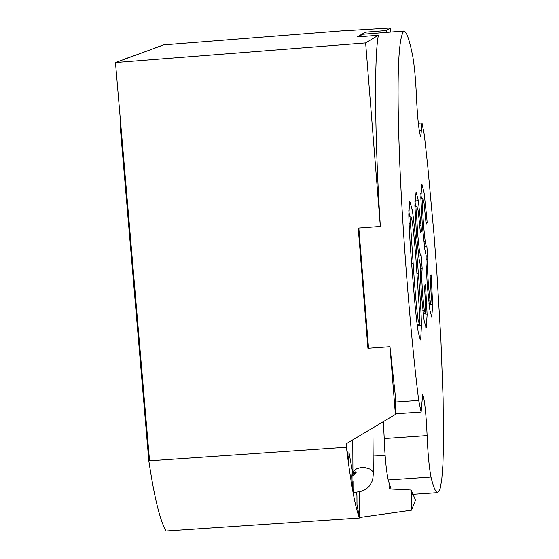 <?xml version="1.0" encoding="UTF-8"?>
<svg xmlns="http://www.w3.org/2000/svg" width="559" height="559" viewBox="0 0 559 559"><rect width="100%" height="100%" fill="white"/><g stroke="black" fill="none" stroke-linecap="round" stroke-linejoin="round"><path stroke-width="0.84" d="M421.493 198.822L420.773 193.519M429.333 306.395L429.277 303.46M427.866 258.929L426.852 246.093L426.405 246.729L425.231 241.844L423.547 225.675L422.401 206.152L422.953 198.718L424.029 203.029L426.161 224.32L427.16 222.824L426.685 216.822L424.113 192.89L421.919 184.253L420.808 197.369L422.352 225.745L424.826 249.321L426.175 255.708L425.993 262.877L427.362 286.453L429.815 309.819L431.779 317.093L432.694 304.424L431.08 274.797L430.137 276.439L431.296 296.675L430.891 303.341L429.983 299.952L428.369 284.678L427.342 266.65L427.866 258.929L425.972 259.069M427.16 222.824L426.049 222.901M418.684 400.419L421.116 412.032L422.653 394.514C424.56 398.993 426.049 412.682 427.125 435.594C427.866 453.663 429.151 467.471 430.975 477.03C433.491 487.392 435.74 492.605 437.718 492.661L439.996 489.328L441.736 479.895L442.889 465.032L443.469 445.768L443.119 398.826L440.925 340.445L436.761 270.982L434.022 234.71L427.691 165.59L424.344 135.082L422.003 122.973L420.794 136.899C418.957 132.092 417.503 118.648 416.427 96.567C415.756 80.175 414.519 66.668 412.724 56.047C409.44 39.724 406.491 31.381 403.884 31.004C398.204 37.656 396.687 77.932 399.329 151.845C401.886 224.879 410.313 333.485 418.684 400.419L395.255 402.054M417.699 234.361L416.532 214.37L417.021 206.795L418.244 211.12L420.431 232.893L421.479 231.321L420.99 225.179L418.342 200.716L416.071 191.919L414.883 205.412L416.448 234.473L418.998 258.586L420.403 265.099L420.2 272.457L421.591 296.605L424.12 320.496L426.154 327.888L427.132 314.843L425.49 284.51L424.505 286.222L425.685 306.947L425.399 313.669L424.302 310.364L422.646 294.747L421.598 276.279L422.164 268.341L421.123 255.204L420.647 255.875L419.432 250.9L417.699 234.361L416.448 234.452M408.825 214.502C409.013 226.109 410.02 243.396 411.843 266.35L413.115 282.351C414.988 305.808 416.658 322.25 418.146 331.697L420.361 339.949L420.682 339.641L421.444 325.506C421.234 313.878 420.214 296.591 418.398 273.665L417.154 257.985C415.372 235.549 413.737 219.498 412.262 209.835L409.67 201.037L408.825 214.502M383.348 421.633L384.236 438.563C384.885 456.619 386.213 470.412 388.198 479.95L391.069 489.02M403.884 31.004L361.98 34.302L359.723 36.712M358.836 228.03L368.556 348.236M421.479 231.321L420.312 231.405M415.679 206.83L414.855 200.884M423.701 317.61L423.645 313.927M422.164 268.341L420.179 268.481M417.936 330.334L417.88 324.856M409.551 216.172L408.797 210.708M419.495 324.632L418.132 319.874C417.175 313.725 415.931 301.105 414.415 282.022L410.495 223.712L410.872 216.123L412.2 221.315C413.241 228.086 414.492 240.643 415.952 258.992L419.837 316.757L419.495 324.632M345.029 30.703L390.468 27.95L386.22 30.514L365.516 32.142L357.11 36.922L378.38 35.245C373.775 58.695 375.18 146.227 380.344 226.437L358.235 228.079L367.927 348.278L389.979 346.706L395.409 414.443L346.14 443.804L346.419 447.221L148.827 460.868L120.248 126.907L120.492 121.156M385.109 455.613L373.139 455.089M378.38 35.245L365.635 42.938L380.344 226.437M365.635 42.938L115.475 62.573L149.553 460.819L346.419 447.221C350.926 483.968 355.279 507.565 359.486 518.018L356.998 504.518L356.949 495.777L356.321 492.353L356.949 495.777L356.998 504.518L359.486 518.018L166.778 531.001L359.486 518.018L359.737 517.487L411.501 510.178L415.498 500.123L411.186 490.019L389.099 488.915L389.029 482.906M153.613 48.584L163.71 44.881L345.008 30.591L163.71 44.881L115.475 62.573M346.419 447.221L348.998 461.196L348.963 452.406L352.61 472.201L348.963 452.406L348.998 461.196L346.419 447.221M366.271 33.966L365.516 32.142M389.979 346.706L395.15 394.06L395.409 414.443M386.933 32.338L386.22 30.514M411.186 490.019L411.501 510.178M390.468 27.95L390.517 32.059M359.584 491.759L359.737 517.487M166.778 531.001L166.065 531.05C160.035 520.771 154.291 497.377 148.827 460.868M123.085 59.785L136.934 54.705L123.092 59.575M149.553 460.819L120.982 126.851L120.248 126.907M352.932 474.172L356.425 472.194L352.135 472.523L352.009 480.125L353.036 490.488L353.721 492.612L353.784 480.915M352.317 472.222L351.897 475.995L352.142 482.473L353.008 490.341L353.721 492.612L361.051 491.354L364.223 490.096L367.941 487.553L369.82 485.457L371.987 481.495L372.944 478.008L373.3 473.718L372.664 471.363L370.317 469.183L364.475 467.471L360.499 467.631L356.698 468.805L355.119 469.763L353.197 472.145M163.71 44.881L153.599 48.395M352.981 474.235L355.119 473.948L352.813 475.968L352.981 474.235M429.983 299.952L428.592 300.057M428.369 284.678L427.23 284.762M427.342 266.65L426.112 266.734M427.607 259.355L425.965 259.481M425.231 241.844L423.869 241.942M423.547 225.675L422.352 225.759M422.401 206.152L421.102 206.25M422.863 198.78L420.843 198.934M426.685 216.822L425.567 216.906M424.113 192.89L420.773 193.141M432.1 316.785L431.436 316.834M432.694 304.424L429.305 304.669M421.388 130.135L419.194 130.296M430.975 477.03L388.198 479.95M427.125 435.594L384.236 438.563M416.532 214.37L415.169 214.474M417.021 206.795L414.911 206.956M420.99 225.179L419.823 225.27M418.342 200.716L414.869 200.974M426.496 327.553L425.79 327.609M427.132 314.843L423.666 315.094M424.302 310.364L422.856 310.469M422.646 294.747L421.451 294.838M421.598 276.279L420.312 276.377M421.891 268.788L420.172 268.914M419.432 250.9L417.999 251.005M421.444 325.506L417.901 325.757M418.398 273.665L417.119 273.756M417.154 257.985L415.875 258.076M412.262 209.835L408.797 210.093M418.132 319.874L416.602 319.979M414.415 282.022L413.101 282.113M412.961 263.701L411.641 263.792M410.495 223.712L409.104 223.817M410.872 216.123L408.86 216.277M430.891 303.341L428.977 303.481M426.405 246.729L424.47 246.875M422.953 198.718L420.836 198.871M422.003 122.973L418.314 123.253M412.619 494.366L437.718 492.661M421.116 412.032L395.402 413.821M417.126 206.725L414.911 206.886M425.245 313.809L423.24 313.955M420.647 255.875L418.621 256.022M419.362 324.751L417.196 324.905M410.949 216.067L408.86 216.221M373.293 473.214L372.916 427.852M352.925 472.173L352.778 439.856M352.806 475.989L352.967 474.109L354.043 472.579L355.168 471.782L355.14 473.941"/></g></svg>

